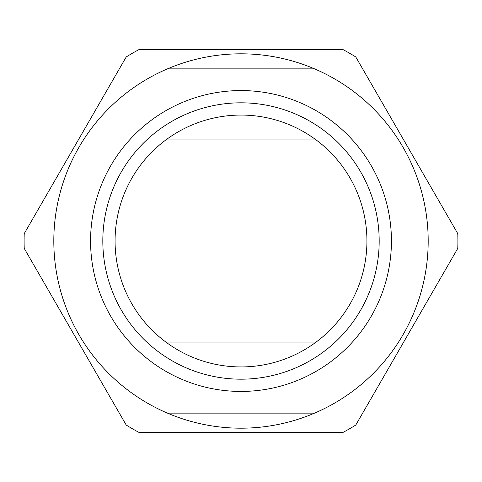 <?xml version="1.0" encoding="UTF-8"?>
<svg xmlns="http://www.w3.org/2000/svg" width="482" height="482" viewBox="0 0 482 482"><rect width="100%" height="100%" fill="white"/><g stroke="black" fill="none" stroke-linecap="round" stroke-linejoin="round"><path stroke-width="0.72" d="M167.435 68.872A187.191 187.191 0 0 0 167.435 413.128L314.565 413.128A187.191 187.191 0 0 0 314.565 68.872L167.435 68.872A187.191 187.191 0 0 1 314.565 68.872M90.568 241A150.432 150.432 0 0 1 316.216 110.721A150.432 150.432 0 0 1 316.216 371.279A150.432 150.432 0 0 1 90.568 241M355.776 56.954L457.773 233.625A216.9 216.9 0 0 1 457.773 248.375L355.776 425.046A216.9 216.9 0 0 1 342.997 432.42L139.003 432.42A216.9 216.9 0 0 1 126.224 425.046L24.227 248.375A216.9 216.9 0 0 1 24.227 233.625L126.224 56.954A216.9 216.9 0 0 1 139.003 49.58L342.997 49.58A216.9 216.9 0 0 1 355.776 56.954M314.565 413.128A187.191 187.191 0 0 1 167.435 413.128M102.817 241A138.183 138.183 0 0 0 310.095 360.669A138.183 138.183 0 0 0 310.095 121.331A138.183 138.183 0 0 0 102.817 241M316.126 139.931A125.935 125.935 0 0 0 165.874 139.931A125.935 125.935 0 0 0 165.874 342.069L316.126 342.069A125.935 125.935 0 0 0 316.126 139.931A125.935 125.935 0 0 0 165.874 139.931L316.126 139.931M165.874 342.069A125.935 125.935 0 0 0 316.126 342.069"/></g></svg>
